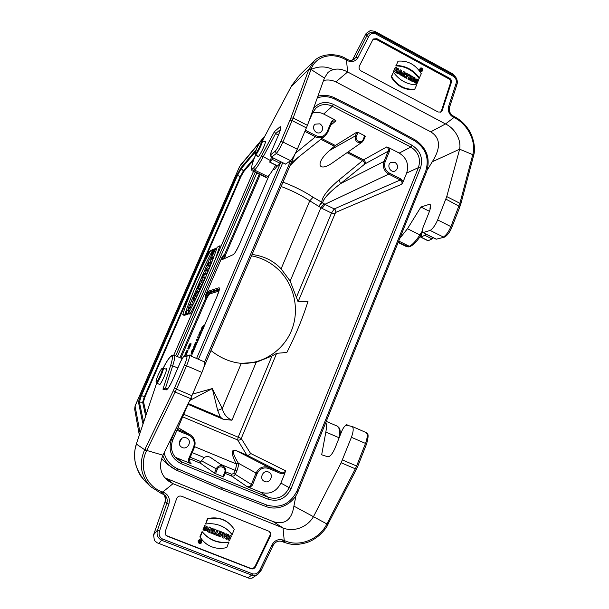 <?xml version="1.0" encoding="UTF-8"?>
<svg xmlns="http://www.w3.org/2000/svg" width="609" height="609" viewBox="0 0 609 609"><rect width="100%" height="100%" fill="white"/><g stroke="black" fill="none" stroke-linecap="round" stroke-linejoin="round"><path stroke-width="0.91" d="M399.907 238.248L407.474 228.71L420.933 207.014L429.794 204.19C431.027 205.05 430.845 207.608 429.254 211.863L423.133 227.203C422.037 230.126 421.923 231.9 422.791 232.516L436.387 239.17L444.425 237.16M437.635 219.933L450.896 226.609C448.696 231.755 446.191 235.234 443.382 237.038L430.182 230.446C432.938 228.596 435.42 225.094 437.635 219.933L446.755 196.57L459.643 149.205L432.291 161.75C441.038 147.827 440.513 137.855 430.708 131.833L335.879 81.88C331.92 80 327.809 79.52 323.546 80.449M421.344 68.589L420.72 70.096L421.093 69.426L421.573 70.56L421.512 69.654L421.991 69.601L421.344 68.589L420.233 70.347M421.535 70.027L421.991 69.601M420.888 69.928L420.986 70.85L421.573 70.56M420.339 70.499L420.804 70.142M421.854 71.078L422.281 70.522C422.402 68.847 421.71 68.193 420.195 68.551M408.845 75.31L408.015 74.861L406.424 78.264L405.366 77.693L406.606 74.701L405.769 74.252L406.165 73.293L409.179 74.511L408.487 75.714L407.817 75.349M397.89 68.421L397.296 69.86L395.957 69.144L396.558 67.706L395.211 67.386L393.566 71.344L394.632 71.915L395.622 69.951L396.961 70.667L395.812 72.555L396.87 73.126L398.796 68.908L397.449 68.596L396.992 69.7M395.424 70.438L396.459 70.994M420.484 68.124L420.256 68.208C418.946 70.545 419.593 71.527 422.182 71.146L422.341 70.964M404.795 76.795L403.676 76.194L403.539 73.925L402.8 75.722L401.894 75.234L403.47 71.428L404.97 72.243L405.404 74.42L404.673 74.762L404.795 76.795L404.49 77.221L403.196 76.528L403.105 74.983M402.8 75.722L402.442 76.125L401.384 75.554L403.47 71.428M405.213 74.58L404.688 75.036M449.579 78.241C451.162 79.284 451.741 80.723 451.322 82.55L442.294 110.336L440.954 112.01L438.122 112.003L361.023 70.88C359.188 69.639 358.648 68.018 359.386 66.031L372.754 39.859L373.439 38.984L376.91 38.687L449.579 78.241L448.711 78.789C450.287 79.832 450.873 81.263 450.447 83.09L441.441 110.815L440.505 112.216M448.711 78.789L376.172 39.326L373.096 39.334M395.698 65.886C405.244 66.023 413.047 70.233 419.114 78.523L421.276 73.735C415.627 64.592 407.878 60.398 398.027 61.151L396.223 65.498C405.693 65.681 413.458 69.868 419.502 78.066M417.096 80.913L416.609 82.093C415.536 81.576 415.323 80.845 415.993 79.886L418.36 80.495L418.649 79.794L415.825 78.873C413.991 80.868 414.47 82.306 417.256 83.182L417.995 81.393L417.096 80.913L416.274 81.964M415.597 78.995L415.384 79.071C413.481 81.172 413.991 82.664 416.906 83.547L417.256 83.182M415.833 80.084L417.987 80.921L418.36 80.495M407.817 79.01L409.895 74.899L410.793 75.379L409.225 79.178L408.867 79.581L407.817 79.01L409.895 74.899M414.6 89.5C404.734 90.383 396.901 86.189 391.107 76.909L393.406 72.258C399.565 80.517 407.337 84.697 416.739 84.803L414.6 89.5M401.331 74.93L399.161 72.966L398.674 73.499L397.776 73.019L400.6 69.883L401.666 70.461L401.011 75.349L398.796 73.369M398.674 73.499L398.309 73.895L397.243 73.324L400.6 69.883M413.374 81.408L412.164 80.753L412.057 77.663L411.029 80.144L410.177 79.688L411.745 75.897L412.971 76.559L413.077 79.581L414.082 77.153L414.935 77.617L413.009 81.804L411.676 81.088L411.593 78.782M411.029 80.144L410.672 80.548L409.667 80.007L411.745 75.897M413.047 78.721L414.082 77.153M455.174 76.475L452.411 73.681L374.771 31.295L370.219 30.625L366.116 33.434L352.535 59.903M257.63 156.049L257.767 156.817C258.977 157.807 266.818 141.57 265.219 141.387L264.557 141.76M290.615 160.685L276.288 153.529C278.313 151.177 280.521 147.332 282.903 141.988L297.306 149.251C294.939 154.572 292.708 158.386 290.615 160.685L285.507 164.118M345.699 58.67L345.889 58.593C338.208 53.508 322.138 52.58 314.168 60.953L308.755 69.578L311.016 69.472L324.414 78.043L307.446 125.332L297.306 149.251M275.694 165.13C272.474 170.825 269.848 174.638 267.808 176.564L254.585 170.056C256.754 167.84 259.601 163.471 263.126 156.939L275.588 133.622L278.442 135.069M308.755 69.578L290.851 118.055L280.787 141.562C278.831 145.947 277.011 149.136 275.329 151.123L270.701 154.709C270.327 154.534 270.64 153.27 271.629 150.903L278.45 135.122C281.122 128.613 281.609 125.888 279.896 126.931L274.476 131.544L261.604 155.676C258.353 161.705 255.727 165.762 253.717 167.84L252.621 168.685L253.443 170.916L266.613 177.402L267.808 176.564M266.613 177.402L265.889 177.417M310.986 69.456C318.705 66.046 326.119 66.107 333.23 69.624M270.701 154.709L271.561 157.13L285.644 164.148M291.033 86.828L262.433 140.74L291.627 85.717L299.407 75.31L314.16 60.961M291.072 86.752L308.953 69.038L311.222 68.931L293.15 118.024L307.446 125.332M346.468 60.116L345.661 59.659C331.859 51.643 315.515 56.462 311.222 68.931M275.329 151.123L276.288 153.529L271.454 157.114L285.53 164.133M274.476 131.544L275.588 133.622L280.46 129.534M253.717 167.84L254.585 170.056L252.834 170.984L265.95 177.447M299.407 75.31L291.673 85.633M375.121 31.501L375.738 32.825C371.802 31.402 368.81 32.452 366.747 35.977L368.81 36.342C370.318 33.617 372.548 32.787 375.494 33.838L453.606 76.437L453.766 75.409L455.639 77C457.397 79.848 457.808 82.405 456.872 84.666M346.704 59.058L346.468 60.124L347.389 60.618C351.903 62.552 355.42 61.547 357.925 57.596L368.81 36.342M324.414 78.043L328 72.448C333.603 68.117 340.149 67.957 347.64 71.969L346.468 60.124M335.879 81.88L347.64 71.969L445.522 123.954L453.918 117.514L454.702 117.902L454.809 116.806L454.017 116.388L453.911 117.514M398.309 242.237L408.54 246.858M422.212 231.184L419.89 234.884C416.031 240.905 412.514 244.711 409.332 246.295L398.766 241.088M420.933 207.014L429.459 211.323M430.708 131.833L445.522 123.954C454.87 128.309 461.447 139.804 459.643 149.205L472.774 154.663L473.543 155.516M432.291 161.75L427.297 169.903M430.182 230.446L422.989 232.577M430.335 208.423L429.855 208.179L430.601 206.626M446.755 196.57L459.917 203.307L472.911 154.115L473.68 155.257M472.911 154.115C476.261 141.813 468.085 124.472 454.702 117.902M436.341 239.177L444.722 237.046M406.287 246.516L410.535 246.325M455.989 83.745L456.872 84.674L449.579 107.192L448.688 106.286L455.989 83.745C456.857 80.753 456.057 78.317 453.606 76.437M398.027 61.151L396.223 65.498M409.225 79.178L408.327 78.69M404.14 73.955L403.836 73.209M404.361 72.897L403.63 73.719L404.399 73.91L404.361 72.897L403.927 73.263M403.676 76.194L403.196 76.528M401.894 75.234L401.384 75.554M414.95 89.15C405.145 90.01 397.357 85.839 391.595 76.627L391.107 76.909M391.595 76.627L393.406 72.258M422.852 70.317C423.042 68.589 422.326 67.812 420.705 67.995C419.571 68.939 419.609 69.944 420.811 71.009L422.852 70.317M422.775 70.271C422.821 68.33 422.014 67.69 420.355 68.36L420.849 70.926L422.083 70.994L422.775 70.271M395.652 67.218L393.566 71.344M394.069 71.025L394.975 71.512M396.961 70.667L395.812 72.555M396.314 72.227L397.22 72.715M400.174 71.839L400.098 72.844M400.676 71.283L400.539 73.08L399.542 72.54L400.676 71.283M400.44 74.45L399.953 74.785M400.494 73.689L400.006 74.024M397.776 73.019L397.243 73.324M406.782 77.861L405.876 77.373L407.116 74.374L406.606 74.701M407.116 74.374L405.769 74.252M406.279 73.925L406.614 73.126M405.876 77.373L405.366 77.693M412.164 80.753L411.676 81.088M410.177 79.688L409.667 80.007M421.131 69.342L421.39 68.71L421.816 68.946L421.839 69.593L421.131 69.342M420.72 70.096L420.256 70.385M421.428 69.609L420.933 69.944M421.481 70.507L420.986 70.85M429.855 208.179L430.426 207.989M422.273 231.747L420.827 237.213L424.739 235.28L425.76 234.001M420.827 237.213L428.051 240.806L432.017 238.903L433.052 237.632M271.507 157.145L269.711 162.161L273.312 158.043M269.711 162.161L277.544 166.051L281.221 161.986M327.809 524.456L328.152 524.075L326.896 523.961L313.46 516.691L341.147 462.764L351.408 437.3C353.426 431.766 353.722 428.165 352.291 426.506L346.232 425.219C344.694 425.858 343.194 427.883 341.74 431.294L335.133 447.874C332.506 453.865 330.063 456.834 327.802 456.773L321.674 454.778L325.845 432.032C326.614 427.731 326.614 424.519 325.853 422.402M164.917 477.829L273.114 521.57C284.761 525.179 291.688 520.025 293.903 506.117L313.46 516.691C307.027 527.698 293.218 532.266 283.025 527.95L284.228 540.503L283.246 540.107C278.435 538.691 274.651 540.312 271.911 544.979L259.921 569.925C258.246 573.176 255.78 574.477 252.529 573.83L162.352 538.912L161.575 540.274C157.586 537.96 156.247 534.542 157.541 530.02L153.567 534.877L165.123 501.61L166.828 503.262L157.541 530.02L159.588 530.896C158.469 534.474 159.391 537.146 162.352 538.912M199.897 540.762L199.417 542.665L200.034 542.901L200.78 541.104L199.95 541.766L199.486 540.366L199.387 542.649M200.78 541.104L200.43 540.731L199.935 541.53M198.344 542.543C200.871 543.54 201.625 542.748 200.597 540.175M216.675 534.024L217.542 534.588L217.154 535.524L213.873 534.23L214.345 533.103L215.289 533.476L216.751 529.959L217.946 530.431L216.598 534.207L217.542 534.588M228.893 538.181L228.2 539.871L229.585 540.419L231.412 535.966L230.103 535.235L229.349 537.062L228.215 536.605M231.412 535.966L230.392 535.562L229.639 537.389L228.139 536.795L228.885 534.968L227.583 534.238L225.673 538.874L227.058 539.422L227.751 537.732L229.258 538.326L228.558 540.016M201.602 540.967L201.48 540.708C200.308 539.277 199.143 539.361 197.994 540.952L199.135 543.555C201.061 543.799 201.891 542.939 201.602 540.967L200.681 540.092L198.29 541.195L199.135 543.555M218.951 530.827L220.42 531.406L220.686 534.169L221.273 531.748L222.574 532.472L220.74 536.94L219.027 536.263C217.801 535.197 217.923 534.245 219.4 533.408L218.951 530.827L220.557 531.672M220.641 533.278L221.273 531.748M219.027 536.263L218.76 536.156C217.474 535.075 217.58 534.063 219.073 533.134M166.935 535.813L250.482 568.266C252.438 568.814 253.968 568.151 255.072 566.271L255.597 566.728C254.493 568.616 252.956 569.286 250.992 568.73L167.269 536.217L165.717 535.006M255.072 566.271L269.825 535.669C270.533 533.933 270.259 532.449 268.995 531.215M228.923 542.406C218.144 543.708 209.275 540.229 202.317 531.954L200.178 537.092C202.767 541.249 206.245 544.332 210.63 546.334C215.822 548.595 221.219 548.991 226.822 547.521L228.832 542.079C217.976 543.441 209.062 539.932 202.081 531.566L199.866 536.902C202.416 541.036 205.865 544.111 210.196 546.136M203.68 529.061L203.33 529.891L204.434 530.538C207.037 530.911 208.164 529.784 207.798 527.15L204.715 525.605L203.779 527.858L205.157 528.406L206.101 527.097C207.083 529.487 206.276 530.142 203.68 529.061L203.429 528.711L203.003 529.723L204.327 530.492M205.987 527.059C206.672 529.358 205.819 529.906 203.429 528.711M212.031 533.507L213.949 528.856L215.16 529.328L213.409 534.055L212.031 533.507M205.621 523.999L207.753 518.883C218.829 516.584 227.576 519.934 233.978 528.947L234.259 529.404L232.174 534.489C228.763 530.173 224.47 527.097 219.293 525.262C214.901 523.755 210.349 523.329 205.621 523.999L207.471 518.617C218.524 516.295 227.271 519.606 233.727 528.559M232.174 534.489L231.953 534.481C228.664 530.272 224.531 527.227 219.544 525.346M222.894 532.388L224.097 532.86L224.158 533.979L225.665 534.573L225.962 533.598L227.233 534.314L223.99 538.219L222.452 537.61L222.894 532.388L224.226 533.126M224.173 533.773L225.406 534.26M209.877 532.662L209.793 529.297L208.598 532.159L207.281 531.634L209.207 526.983L210.866 527.851L210.95 531.284L211.894 528.041L213.135 528.749L211.285 533.218L209.565 532.532L209.496 529.997M210.927 530.37L211.894 528.041M158.941 384.134L159.124 384.918C160.601 385.695 168 368.788 166.303 368.605L165.602 369.008M352.291 426.506L366.237 432.603C367.745 434.293 367.501 437.894 365.507 443.421L351.408 437.3M295.982 495.574L293.903 506.117M326.272 421.359L337.394 426.193C339.457 427.587 339.989 431.431 338.992 437.719L338.848 438.556M283.109 541.919L283.977 542.269C290.09 544.301 295 545.854 306.913 542.566C319.504 538.173 326.523 527.797 327.817 524.707L326.561 524.593L355.344 468.816L341.147 462.764M284.228 540.51L285.096 540.876C299.765 547.415 319.276 539.011 326.561 524.593M328.137 523.824L356.562 469.014L355.344 468.816L356.608 466.014L357.689 466.517L366.572 443.961L365.507 443.421L356.608 466.014L342.418 459.955M257.744 574.317L251.981 578.2L249.111 578.261L157.328 542.87L154.404 540.541L153.567 534.877M248.091 577.675L251.715 575.132C253.983 575.87 256.084 575.535 258.018 574.127L261.017 570.374M261.055 570.283L259.921 569.925M282.142 541.53L283.078 541.911L284.228 540.503M273.114 521.57L283.025 527.95L173.002 483.683L162.77 492.019L161.834 491.684L160.814 493.168L150.598 486.614L160.814 493.168L161.75 493.541L162.778 492.026L163.821 492.437C168.556 494.851 170.238 498.741 168.876 504.1L159.588 530.896M255.597 566.728L270.381 536.057C271.127 534.162 270.761 532.609 269.285 531.391L181.619 496.236C179.335 495.612 177.668 496.419 176.618 498.657L165.245 531.55L165.876 535.22L167.269 536.217M164.057 494.615C165.579 496.716 165.93 499.045 165.123 501.61M201.922 372.434L186.552 365.765C188.912 360.094 189.841 356.608 189.346 355.313L204.533 361.952C205.119 363.276 204.251 366.77 201.922 372.434L190.632 398.651L162.991 455.212L146.761 450.454L146.442 451.124L144.668 449.724C138.677 463.487 140.649 475.781 150.598 486.614L145.658 481.864C135.168 469.798 132.1 457.093 136.446 443.755L156.642 383.107L136.72 442.903M165.458 388.215L172.69 365.811C174.646 359.637 175.186 356.105 174.319 355.214L182.038 358.572M146.442 451.124C138.723 466.25 145.635 485.967 161.834 491.684M190.632 398.651L175.156 392.059L146.761 450.447L144.995 449.054L144.668 449.724L136.347 444.06M190.853 355.968L191.241 355.07L189.49 355.062L186.856 356.303C187.222 357.43 186.43 360.33 184.489 364.989L173.321 390.757L144.995 449.054M185.364 355.154L183.674 356.265L186.856 356.303M165.108 388.139L162.938 389.174L166.204 389.943C167.711 389.501 170.101 385.642 173.39 378.364L180.782 361.251L183.674 356.265M174.319 355.214L172.035 356.12C172.811 356.973 172.286 360.254 170.474 365.963L162.938 389.174M173.641 355.07L172.134 355.26L171.289 356.113L172.035 356.12M166.965 478.796L173.002 483.683L167.65 480.562C160.167 474.008 158.614 465.558 162.991 455.212M202.317 531.954L202.081 531.566M207.798 527.15L204.715 525.605M204.997 525.887L204.122 527.995M212.374 533.644L213.949 528.856M214.223 529.175L215.251 529.579M219.385 535.052L219.819 535.265L220.23 534.276L219.446 535.189L220.1 535.593L219.819 535.265M220.1 535.593L220.214 534.276M221.554 532.068L222.574 532.472M219.4 533.408L219.286 531.17M198.382 541.234L198.382 542.649C201.176 543.867 201.952 543.053 200.704 540.213L198.382 541.234M228.885 534.968L227.583 534.238M227.865 534.565L226.03 539.018M223.922 536.674L224.097 534.656L225.231 535.105L223.922 536.674M224.835 534.946L223.983 535.973M225.665 534.573L225.962 533.598M226.221 533.91L227.233 534.314M222.78 537.739L223.214 532.723M214.223 534.375L214.345 533.103M214.612 533.431L215.289 533.476M215.563 533.804L216.751 529.959M217.025 530.279L218.052 530.683M212.16 528.361L213.135 528.749M207.623 531.779L209.207 526.983M209.481 527.303L210.866 527.851M199.95 541.881L199.722 542.436L199.25 542.238M199.98 542.771L199.288 542.383L200.292 542.018L199.98 542.771L199.722 542.436M345.227 425.805L346.384 424.557L347.846 425.562M186.354 355.146L187.039 355.146M176.701 458.805C171.456 453.423 170.162 447.09 172.834 439.797C170.177 447.158 171.494 453.522 176.8 458.881L181.436 461.812L268.31 497.325L260.667 492.239C269.635 494.843 276.379 491.783 280.886 483.074L284.791 473.452L281.213 473.711L268.668 468.481C263.59 466.966 259.738 468.686 257.127 473.642L252.415 485.129L249.667 487.74L246.972 486.576C248.875 487.131 250.314 486.484 251.281 484.635L255.993 473.155C258.894 467.651 263.164 465.74 268.805 467.43L281.335 472.653L246.797 455.068L236.102 450.599C231.823 449.313 232.531 453.477 238.241 463.076L238.302 463.19C238.743 464.713 238.233 467.331 236.772 471.031L235.477 474.16C234.564 475.88 233.209 476.474 231.428 475.956L225.086 473.353M260.667 492.239L249.667 487.74M268.47 472.005L268.63 472.074C274.461 474.495 269.833 484.376 264.283 481.308C258.81 478.826 263.035 469.463 268.47 472.005M178.049 427.655L190.29 434.818C194.766 437.985 196.106 442.256 194.301 447.623L189.384 459.239L190.259 463.183L191.127 463.715L177.326 458.128L181.436 461.812L181.018 463.655C171.19 458.394 168.015 450.264 171.502 439.264L176.519 427.533M174.966 456.917L177.326 458.128M186.415 437.917L186.666 438.031C192.756 440.695 187.557 450.69 181.84 447.28C176.328 444.54 180.85 435.306 186.415 437.917M313.498 108.471C318.949 102.266 325.602 100.904 333.443 104.383L412.034 145.285C420.499 150.796 423.316 158.37 420.476 168.015L291.056 488.707C285.941 498.642 278.275 502.143 268.074 499.197L268.31 497.325C277.529 499.989 284.456 496.837 289.077 487.855L418.444 167.597L406.66 173.055C409.179 164.567 406.698 157.906 399.222 153.08L389.235 147.918L389.379 151.428L385.17 161.682C383.716 166.539 385.139 170.345 389.425 173.093L400.966 178.97L403.15 181.71L401.826 184.184C402.366 182.388 401.841 180.987 400.258 179.982L388.732 174.105C383.974 171.06 382.391 166.836 384.005 161.438L388.207 151.192C388.748 149.403 388.23 147.995 386.639 146.975L389.235 147.918M406.66 173.055L403.15 181.71M394.997 162.344C398.438 165.283 398.53 168.137 395.279 170.908C390.354 173.527 386.076 164.605 391.161 162.291L394.997 162.344M305.421 130.265L316.14 135.731C320.989 137.626 324.627 136.355 327.063 131.917L331.448 121.556L334.006 119.387L323.661 114.043C319.976 112.208 316.254 111.889 312.508 113.076M319.969 123.825C323.288 126.413 323.607 129.177 320.943 132.123C316.414 135.693 310.514 127.464 315.249 124.16L319.969 123.825M210.996 350.578C220.458 358.092 230.56 362.355 241.301 363.36L256.176 362.309L271.979 355.991L276.646 353.334L286.847 352.459C295.662 335.262 302.711 318.241 307.987 301.386L298.083 301.767L290.181 281.084L281.114 268.835C273.586 260.804 263.91 256.016 252.065 254.478M192.36 394.175L212.305 388.565L222.277 408.532C223.594 413.983 226.814 417.881 231.938 420.225L223.1 419.205L220.405 417.18L217.687 410.474L212.305 388.565L189.734 400.501M296.484 297.146L331.494 213.043L322.169 208.468L309.76 200.81C301.28 195.177 291.734 190.404 281.122 186.499M188.021 404.323L223.1 419.205M269.292 174.966L239.253 244.757C236.794 250.208 234.8 253.496 233.262 254.623L222.3 259.571C221.653 259.784 221.668 258.741 222.354 256.45L205.477 295.456L208.681 291.072L218.996 287.752C219.986 287.89 219.369 290.683 217.139 296.126L191.295 356.166M277.186 165.869C275.002 169.165 273.685 170.391 273.22 169.53L273.205 169.462M214.102 256.084L212.122 258.467L210.874 257.744C210.676 256.61 211.673 253.778 213.858 249.241L214.726 249.058M208.902 261.984L208.118 262.35L209.29 259.67L211.574 258.574L209.991 262.213L207.342 265.813L208.727 265.113L210.12 265.6L208.849 268.539L206.542 269.551L205.309 268.82L206.893 265.181L209.131 262.114M211.574 258.574L212.967 259.053L211.3 262.882L209.466 265.372M207.913 270.685L206.588 273.745L204.304 274.689L203.071 273.966L204.289 271.172L206.52 270.206L207.913 270.685M203.566 277.004L202.333 279.851L200.635 280.513L199.143 283.01L202.866 275.382L201.861 277.696L203.566 277.004L204.967 277.483L203.627 280.559L201.922 281.221L201.343 282.546M202.866 275.382L204.251 275.854L203.726 277.057M198.694 288.224L197.453 291.079L195.322 291.802L199.425 283.748L199.097 285.522L201.176 282.5L197.856 288.521L200.095 288.704L198.755 291.787L197.08 292.35M196.798 292.442L195.322 291.802M201.176 282.5L202.614 282.888L199.63 288.544M189.224 313.742L187.062 314.396L185.814 313.681L187.047 310.834L187.8 310.651L189.262 307.271L188.508 307.469L189.041 307.781M191.386 307.766L189.856 310.59M191.835 313.566L189.742 314.038L188.486 313.308C199.524 292.541 211.163 265.608 217.192 247.201L219.834 245.815L221.029 246.242M182.753 314.64L184.908 314.145C192.139 293.18 201.533 271.584 213.074 249.355L210.607 250.642C199.752 270.312 188.25 296.674 182.753 314.64L183.994 315.34L186.209 314.838L186.468 314.054M187.618 310.697L188.729 307.598M189.841 304.607L208.316 261.9M209.45 259.586L210.828 256.838M196.92 292.297L192.36 302.81L191.782 299.94L193.213 296.652L196.92 292.297L198.344 292.731L194.69 301.151M222.354 256.45L224.493 254.6L259.267 174.159M205.773 298.714C207.479 295.266 208.758 293.31 209.625 292.845L208.895 292.13C208.095 292.533 206.893 294.314 205.271 297.474L206.451 299.027L180.934 358.092M205.271 297.474L205.477 295.456M167.201 464.233L161.827 458.958M223.769 258.642L224.493 254.6M335.346 145.475L329.621 150.431C314.701 163.372 318.18 173.222 333.268 162.298L362.142 142.103C357.163 143.435 354.88 141.379 355.283 135.929L356.866 132.138L335.346 145.475L321.788 138.57M214.383 473.147L216.172 468.869C218.022 465.679 220.519 464.88 223.663 466.456C225.65 468.062 226.213 470.118 225.353 472.645L223.594 476.931L222.864 476.68L214.383 473.147L200.605 463.304L189.597 458.783M190.244 457.252L200.901 461.637L204.061 457.511L192.208 452.624M210.767 457.61C208.59 456.225 206.352 456.194 204.061 457.511M225.65 471.8L231.709 474.289L233.727 473.399L235.021 470.277C236.185 467.316 236.596 465.223 236.239 463.989L236.193 463.898C231.009 453.446 230.963 449 236.056 450.553L246.797 455.068C248.449 455.555 249.705 455.014 250.565 453.439L285.552 470.757L284.791 473.452M334.006 119.387L336.008 120.818L332.796 121.122L332.042 122.105M356.866 132.138L358.023 132.343L356.432 136.157C354.438 140.466 361.464 144.074 363.124 139.606L364.707 135.792L358.023 132.343M364.707 135.792L365.255 136.386L363.68 140.1M298.083 157.442L290.074 165.564M389.379 151.428L388.207 151.192L365.065 163.836L340.553 183.629C329.606 192.025 323.638 198.367 322.648 202.652L321.735 202.211C321.933 197.042 327.672 189.635 338.962 179.998L363.565 159.862L348.051 151.953M200.901 461.637L200.605 463.304M177.341 429.322L190.259 434.803C194.766 437.978 196.113 442.248 194.317 447.638L193.555 447.333C195.261 441.906 193.692 437.879 188.851 435.245L176.93 430.281M327.063 131.917L327.65 132.511L325.046 135.974C322.131 138.114 318.941 138.388 315.485 136.797L304.926 131.415M322.374 202.835L321.689 202.317L318.872 206.131L322.648 202.652L324.879 204.312L334.25 208.925C335.589 209.77 336.031 210.942 335.574 212.457L298.083 301.767M246.752 455.014L246.759 455.022C248.403 455.509 249.675 454.984 250.565 453.439L241.248 438.488C240.388 439.926 239.177 440.414 237.609 439.942L182.67 416.845M241.301 363.36L222.277 408.532L217.687 410.474M191.911 399.496L191.15 397.57M334.638 213.82L331.494 213.043L334.25 208.925L400.258 179.982L400.966 178.97M420.476 168.015L418.444 167.597C421.025 158.873 418.482 152.029 410.816 147.058L332.308 106.24C326.203 103.408 320.707 104.086 315.805 108.257L312.569 112.931L312.143 112.246M315.782 108.28L312.676 112.642M385.17 161.682L384.005 161.438L340.553 183.629L338.962 179.998M233.727 473.399L252.415 485.129M236.239 463.989L238.302 463.19L257.127 473.642M184.908 314.145L186.209 314.838M213.074 249.355L213.698 249.568M198.838 297.413L190.784 312.782L191.904 313.407M190.784 312.782L188.486 313.308M219.834 245.815L215.251 259.556M208.392 254.082L209.146 251.38C207.677 253.177 206.74 255.201 206.329 257.455L208.392 254.082M208.217 254.174L208.796 252.149L206.679 256.709L208.217 254.174M188.508 307.469L189.742 304.637L191.82 304.058L188.272 310.537L189.095 310.331L187.846 313.209L189.148 313.917M187.846 313.209L185.814 313.681M191.82 304.058L193.053 304.47M190.571 306.928L191.546 307.454M189.742 307.142L191.043 307.849M189.095 310.331L189.917 310.605M193.061 298.212L193.327 299.011L194.233 296.933L193.061 298.212L193.586 298.418M193.586 299.986L194.979 300.496M192.36 302.81L193.533 303.503M195.565 295.418L196.882 296.103M194.971 296.096L196.281 296.773M193.472 299.544L194.865 300.054M196.996 288.826L198.146 286.732L196.996 288.826M197.453 291.079L198.755 291.787M199.676 285.964L200.993 286.626M199.63 282.82L200.589 283.352M199.143 283.01L200.346 283.71M202.333 279.851L203.627 280.559M200.635 280.513L201.922 281.221M206.52 270.206L205.294 273.03L206.588 273.745M205.294 273.03L203.071 273.966M208.727 265.113L207.555 267.831L208.849 268.539M207.555 267.831L205.309 268.82M208.118 262.35L208.704 262.7M209.991 262.213L211.3 262.882M214.414 248.952L212.252 254.714L214.421 251.03L213.706 251.395L214.924 248.609L216.066 248.008L211.856 256.937L210.874 257.744M213.706 251.395L214.162 251.669M216.066 248.008L216.842 248.282M207.494 254.927L207.783 254.12L207.494 254.927M207.57 255.323L206.991 255.613L208.506 253.169L207.654 255.369M206.991 255.613L207.387 255.841M164.08 452.982C166.234 460.389 170.756 465.657 177.645 468.785L222.414 487.946L221.379 489.37L176.625 470.239L171.921 467.598C167.703 464.538 164.666 460.533 162.809 455.57M375.471 118.428L375.464 119.493L334.592 99.031C328.814 96.252 323.036 95.895 317.266 97.958M224.881 254.524L225.657 254.585L224.713 258.216M158.142 375.098C156.604 378.729 155.919 381.044 156.087 382.026C156.795 384.226 164.224 367.356 162.093 368.392C161.179 369.024 159.862 371.262 158.142 375.098M156.087 382.026L156.543 383.061C157.746 384.043 164.734 368.171 163.174 368.019L162.093 368.392M256.48 148.939C258.498 144.523 260.073 141.867 261.223 140.968C263.24 140.032 255.582 155.896 254.996 153.879L256.48 148.939M261.223 140.968L262.251 140.656C263.712 140.793 256.473 155.805 255.384 154.884L255.278 154.732M251.494 255.81C261.801 257.797 270.799 262.418 278.488 269.665C294.185 284.654 299.689 309.067 291.962 329.362C284.258 349.665 263.925 363.824 242.215 363.421M179.282 443.101L181.771 438.351M203.505 325.328L201.914 329.027L203.68 325.373L203.033 327.749L201.168 330.55L201.556 328.091L203.505 325.328M201.708 329.027L202.66 326.82L201.708 329.027M200.437 330.832L200.011 332.796L200.818 332.818L200.178 334.303L198.854 334.448L200.437 330.832M198.222 335.909L199.546 335.78L198.184 339.023L197.24 340.705L196.037 340.987L196.669 339.51L197.651 339.35L198.153 338.49L198.45 337.409L197.582 337.386L198.222 335.909M194.164 347.434L195.801 343.864L193.692 347.244L194.317 344.907L195.725 342.418L194.37 345.722L196.387 342.189L194.164 347.434M185.92 355.146L187.336 351.705L186.247 353.601L186.118 352.322L185.029 355.192M190.503 343.788L190.944 343.4L191.059 344.131L189.376 348.089L188.539 349.026L188.668 347.61L187.755 348.835L189.315 344.412L189.955 343.72L189.848 344.877L190.503 343.788M190.328 345.341L189.871 345.372L189.201 347.404L190.328 345.341M189.369 345.524L188.447 347.29L189.369 345.524M193.609 348.082L193.038 350.967L191.097 353.882L191.69 350.997L193.609 348.082M193.076 350L192.946 349.612L192.49 350.015L191.766 352.36L193.076 350M184.771 355.268L186.491 351.028L187.062 350.426L186.933 351.644L188.082 350.023L186.247 355.146M252.621 168.685C250.771 168.929 251.761 164.361 255.574 154.983M365.887 33.86L366.747 35.977L355.877 57.193L352.55 60.07M357.925 57.596L355.877 57.193L354.461 58.997C352.497 60.573 350.221 60.755 347.64 59.537L347.389 60.618M306.434 127.905L292.114 120.59L289.991 120.194M280.787 141.562L282.903 141.988L292.114 120.59L293.15 118.024L290.851 118.055M252.781 170.962L252.834 170.984C251.304 171.274 250.185 167.49 255.559 154.975M270.19 160.449L261.604 155.676M271.431 157.107L271.454 157.114C270.069 154.724 269.513 157.008 271.584 150.963L271.568 151.047M347.457 59.613L345.889 58.593L345.661 59.659M271.629 150.903L278.382 135.274M278.45 135.122L278.397 135.183C281.906 126.322 280.262 129.108 280.719 127.989L280.802 128.332M279.896 126.931L280.559 129.131M375.494 33.838L375.738 32.825L453.766 75.409L452.137 73.544M376.91 38.687L376.172 39.326M453.911 117.522L453.043 117.057C449.084 114.477 447.63 110.884 448.688 106.286M428.683 204.221L430.479 205.126M421.2 234.853L419.89 234.884L407.474 228.71M473.536 155.82L460.716 204.418L459.917 203.307L450.896 226.609L451.787 227.462L459.955 206.71L445.895 199.105M459.78 206.847L460.716 204.418M453.043 117.057L453.149 115.931C449.937 113.792 448.749 110.884 449.579 107.192M451.322 82.55L450.447 83.09M441.441 110.815L442.294 110.336M421.816 68.946L421.367 69.312M421.085 237.183L428.317 240.776M424.739 235.28L432.017 238.903M269.871 162.07L277.712 165.96M272.444 159.474L280.338 163.402M163.273 368.057C166.82 361.183 169.492 357.194 171.289 356.113M325.845 432.032L339.152 437.795M283.086 541.919L283.977 542.269L285.096 540.876M356.516 468.816L357.689 466.517M366.443 443.946L366.572 443.961C368.582 437.041 368.597 433.334 366.603 432.824M163.821 492.437L162.809 493.96L161.788 493.549M161.72 493.518L160.845 493.176M252.529 573.83L251.715 575.132L161.575 540.274L159.01 543.312M273.015 545.39L271.911 544.979M258.018 574.127L261.116 570.374L273.083 545.458C275.321 541.713 278.321 540.404 282.096 541.523L283.246 540.107M270.381 536.057L269.825 535.669M250.992 568.73L250.482 568.266M162.831 493.968L164.963 495.323C167.132 497.53 167.749 500.179 166.828 503.262L168.876 504.1M174.433 388.321L176.496 389.136L186.552 365.765L184.489 364.989M173.321 390.757L175.156 392.059L176.496 389.136L191.964 395.736M170.474 365.963L172.69 365.811L177.828 368.026M167.65 388.854L167.346 388.976C168.663 387.804 170.665 384.264 173.359 378.364L180.751 361.251L184.222 355.527M167.49 388.854L166.204 389.943M349.459 425.904L346.422 424.58M187.465 355.154L186.719 354.826M188.752 462.802L188.63 458.965L193.555 447.333M282.987 182.137C294.139 186.293 304.165 191.333 313.072 197.247L309.76 200.81L281.114 268.835M324.018 203.817L320.89 207.73L290.181 281.084M183.758 414.303L238.165 437.216L271.979 355.991M256.176 362.309L231.938 420.225M239.55 166.607L135.061 405.967L140.047 432.793M264.58 136.698L239.664 166.455L135.107 405.99L134.665 409.164L139.309 435.024M134.688 409.317L135.061 405.967M196.57 358.465L280.307 163.433M143.184 423.339L142.719 423.141L138.555 402.587C138.494 401.422 139.255 398.994 140.831 395.287L236.794 175.354L240.966 167.795L256.1 149.852M253.519 171.327L173.839 355.108M175.697 355.816L255.255 172.18M260.21 174.623L225.657 254.585M253.496 160.251L243.638 171.715L240.913 176.625L144.95 396.992L143.496 401.742L146.267 414.036M268.074 499.197L181.018 463.655M204.555 361.974L290.668 160.631M282.736 162.74L198.427 359.28M222.414 487.946L266.826 505.051C280.3 508.682 290.371 503.963 297.025 490.9L425.752 170.992C429.497 158.363 425.874 148.337 414.866 140.938L375.464 119.493M177.645 468.785L176.633 470.247L221.379 489.37L265.752 506.437L221.402 489.377M256.823 172.948L177.356 356.531M179.937 357.658L205.568 298.38M145.658 415.878L142.643 402.244L139.415 402.077L143.572 422.166M143.496 401.742L142.643 402.244L144.333 396.741L141.448 395.538L139.415 402.077L138.555 402.587M144.95 396.992L144.333 396.741L240.258 176.526L237.449 175.453L141.448 395.538L140.831 395.287M240.913 176.625L240.258 176.526L243.417 170.832L241.187 168.678L237.449 175.453L236.794 175.354M243.638 171.715L243.417 170.832L254.28 158.157M255.316 151.984L241.187 168.678L240.966 167.795M223.655 254.965C222.825 257.325 222.582 258.68 222.917 259.031M218.958 291.117L209.831 293.911L209.625 292.845L219.27 289.838M219.385 289.031L208.895 292.13L208.681 291.072M219.385 288.856L218.996 287.752M209.831 293.911C209.077 294.307 207.951 296.012 206.451 299.027M334.394 146.206L320.859 139.309M246.972 486.576L231.428 475.956L231.709 474.289M189.627 462.452L191.127 463.715M236.772 471.031L220.496 464.286M194.659 446.701L236.193 463.898L238.241 463.076M236.056 450.553L268.805 467.43L268.668 468.481M389.425 173.093L388.732 174.105L324.879 204.312L322.169 208.468M399.222 153.08L410.816 147.058L412.034 145.285M333.443 104.383L332.308 106.24L323.661 114.043M336.008 120.818L330.748 125.195M365.065 163.836C365.56 162.154 365.057 160.829 363.565 159.862L386.639 146.975M295.441 153.217L315.485 136.797L316.14 135.731M246.812 455.075L237.609 439.942L238.165 437.216L241.248 438.488L276.646 353.334M188.851 435.245L189.079 434.209L178.018 427.731M308.375 122.736L312.569 112.939L308.497 122.401M294.825 154.397L203.878 367.166M188.95 402.1L172.842 439.789M280.886 483.074L291.056 488.707M401.826 184.184L335.574 212.457M313.072 197.247L321.735 202.211M364.266 164.384C364.639 162.793 364.075 161.522 362.583 160.563L347.054 152.653M331.448 121.556L332.034 122.158L327.665 132.45M222.864 476.68L224.652 472.386C226.883 467.529 219.179 464.347 217.291 469.364L215.495 473.665M201.29 460.716L217.291 469.364M329.621 150.431L355.283 135.929L356.432 136.157M365.255 136.386L363.672 140.177L362.142 142.103L363.672 140.177L363.124 139.606M188.341 403.577L220.405 417.18M281.213 473.711L281.335 472.653C283.208 473.208 284.609 472.576 285.552 470.757M194.301 447.623L189.399 459.255L188.63 458.965M224.652 472.386L225.376 472.66L223.594 476.931M233.262 254.623L222.3 259.571M143.427 422.6L142.719 423.141M211.856 256.937L213.127 257.645M298.052 491.288L298.128 491.326C293.256 504.183 278.008 511.438 265.775 506.452L266.826 505.051M426.467 171.997L298.128 491.326L297.025 490.9M414.828 139.857L415.018 139.826C426.757 147.705 430.616 158.393 426.604 171.875L425.752 170.992M334.592 99.031L334.805 97.927L375.639 118.382L415.018 139.826L414.866 140.938M189.14 401.704L172.857 439.797L171.502 439.264M452.304 73.628L374.786 31.31M408.213 246.927L406.409 246.576L398.187 242.534M435.778 238.987L422.791 232.516M473.688 155.234C476.619 145.635 470.81 131.81 468.138 128.963C464.591 123.787 460.145 119.737 454.816 116.814M444.76 237.023C447.562 235.196 449.906 232.006 451.787 227.462M410.55 246.318C413.907 244.59 417.409 240.859 421.04 235.12M410.314 246.401L408.548 246.881M453.157 115.931L454.009 116.388M415.825 78.873L415.384 79.071M420.705 67.995L420.256 68.208M340.317 434.879C340.324 427.701 339.228 428.097 337.569 426.292M157.632 542.984L249.012 578.223M282.096 541.523L283.078 541.911M164.97 502.037L165.267 500.819C165.831 500.004 165.389 497.911 163.935 494.538M188.615 355.161L185.357 355.138M167.642 388.702L165.13 388.146M163.258 368.049C166.432 361.472 169.386 357.201 172.111 355.237M145.658 481.864L141.258 476.687C139.925 475.218 135.419 466.235 134.932 460.343C134.3 453.02 134.688 453.012 135 449.663L136.736 442.773M164.963 495.323L161.766 493.549M349.475 425.912L346.384 424.557M187.481 355.154L186.704 354.819M167.231 464.256L176.633 470.247M265.098 135.723L240.342 165.313M225.376 472.66C226.228 470.133 225.657 468.062 223.663 466.456L210.775 457.61M291.209 162.915L325.061 135.959L327.65 132.511L332.034 122.165M190.274 463.19L189.399 459.255M332.034 122.158L332.796 121.122M233.734 254.136C234.503 253.877 236.338 250.756 239.23 244.78L269.262 175.004M219.468 288.872L217.116 296.141L191.279 356.158M173.824 355.1L253.511 171.319M206.329 257.455L206.816 257.729M209.146 251.38L210.021 251.7M200.14 284L199.425 283.748M334.805 97.927C329.263 95.225 323.623 94.661 317.89 96.214M203.817 367.372L294.939 154.184M156.543 383.061L159.817 384.523M163.174 368.019L166.485 369.374M254.996 153.879L255.285 154.77M255.384 154.884L258.422 156.46M262.273 140.664L265.357 142.141"/></g></svg>

